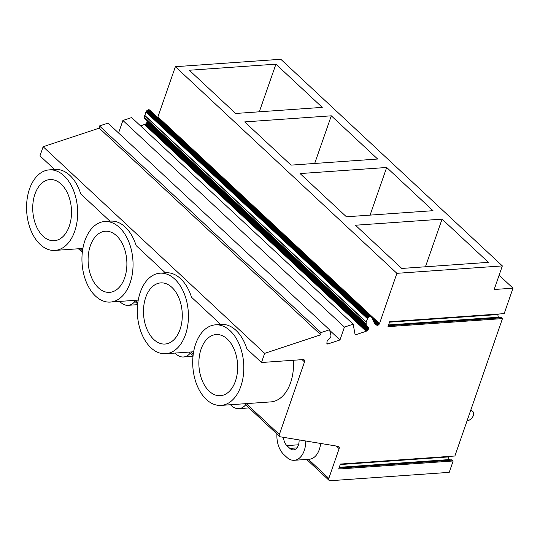 <?xml version="1.0" encoding="UTF-8"?>
<svg xmlns="http://www.w3.org/2000/svg" width="540" height="540" viewBox="0 0 540 540"><rect width="100%" height="100%" fill="white"/><g stroke="black" fill="none" stroke-linecap="round" stroke-linejoin="round"><path stroke-width="0.81" d="M119.671 301.421L120.643 302.326A20.432 12.886 -94 0 0 128.088 305.323A20.432 12.886 -94 0 0 134.906 301.489M276.925 433.958A20.432 12.886 -94 0 0 283.784 454.505L286.781 457.306A20.432 12.886 -94 0 0 294.233 460.296L309.299 459.243A20.432 12.886 -94 0 0 320.632 443.455M328.826 478.4L339.127 448.646A2.923 1.877 133 0 0 338.863 446.668A2.923 1.877 133 0 0 338.162 446.337L280.328 436.813A2.923 1.877 133 0 1 279.632 436.482A2.923 1.877 133 0 1 279.362 434.511L304.506 361.908A2.923 1.877 133 0 0 304.236 359.93A2.923 1.877 133 0 0 303.102 359.579L261.495 362.509L264.661 353.356L320.753 334.787L320.983 332.586L329.522 329.758L330.953 335.353L330.791 336.926L327.031 341.395L326.889 343.589L327.929 343.946L339.977 339.957L344.425 327.098L353.167 324.209L355.158 334.928L366.167 331.283L368.017 329.859L368.638 328.354L368.469 327.362L366.181 325.215L366.154 322.103L367.787 317.993L370.143 316.359L371.5 317.014L374.355 323.082L375.631 324.506L377.109 325.337L378.29 325.053L379.499 323.588L396.9 273.328L502.342 265.91L494.174 289.501L513 288.178L504.185 313.632L389.705 321.685L387.99 326.653L502.463 318.6L454.882 456.01L340.409 464.056L338.688 469.024L453.168 460.971L449.226 472.358L330.23 480.721A2.923 1.877 133 0 1 329.096 480.377A2.923 1.877 133 0 1 328.826 478.4L308.36 459.304M175.048 353.079L176.02 353.983A20.432 12.886 -94 0 0 183.472 356.981A20.432 12.886 -94 0 0 190.289 353.147M230.431 404.737L231.404 405.641A20.432 12.886 -94 0 0 238.856 408.638A20.432 12.886 -94 0 0 245.666 404.804M294.233 460.296A20.432 12.886 -94 0 0 305.735 440.998M244.532 403.745L279.632 436.482M189.155 352.087L193.077 355.61M133.772 300.429L137.693 303.946M78.395 248.771L82.309 252.288M54.574 169.493L39.967 155.871L43.139 146.718L99.232 128.149L99.461 125.948L108 123.127L329.522 329.758M118.571 132.982L122.904 120.467L131.645 117.572L353.167 324.209M140.65 125.975L145.955 123.842L146.981 122.303L147.029 120.967M366.836 325.998L145.307 119.36L144.328 117.16L145.928 112.016L147.98 109.89L149.661 109.978L371.189 316.615M157.707 117.477L175.379 66.69L280.814 59.279L502.342 265.91M283.52 437.339A9.97 6.291 -94 0 0 286.868 445.608L289.865 448.402A9.97 6.291 -94 0 0 293.504 449.867A9.97 6.291 -94 0 0 299.099 439.904M502.463 318.6L501.565 317.763L388.307 325.728M513 288.178L499.115 275.225M396.9 273.328L175.379 66.69M322.259 107.379L275.926 64.159L189.317 70.247L235.649 113.468L322.259 107.379M377.642 159.037L331.31 115.817L244.694 121.905L291.026 165.125L377.642 159.037M433.019 210.695L386.687 167.474L300.078 173.57L346.41 216.783L433.019 210.695M488.403 262.352L442.071 219.139L355.455 225.227L401.787 268.447L488.403 262.352M379.499 323.588L157.97 116.951M379.303 324.007L157.775 117.376M379.026 324.412L371.817 317.689M378.675 324.763L372.384 318.897M378.29 325.053L372.931 320.051M377.879 325.249L373.417 321.084M377.474 325.343L373.808 321.928M377.109 325.337L374.092 322.522M376.792 325.215L374.24 322.832M370.724 316.393L149.195 109.755M370.143 316.359L148.622 109.721M369.508 316.528L147.98 109.89M368.867 316.879L147.339 110.241M368.273 317.385L146.752 110.747M367.787 317.993L146.266 111.355M367.45 318.654L145.928 112.016M366.214 321.935L144.686 115.303M366.154 322.103L144.632 115.466M365.85 323.791L144.328 117.16M366.181 325.215L144.653 118.577M368.469 327.362L367.794 326.734M368.631 327.821L147.103 121.183M368.638 328.354L147.116 121.716M368.503 328.934L146.981 122.303M368.415 329.177L146.887 122.54M368.017 329.859L146.495 123.228M367.483 330.473L145.955 123.842M366.842 330.966L145.321 124.328M366.167 331.283L144.646 124.652M344.425 327.098L122.904 120.467M339.977 339.957L329.67 330.345M327.929 343.946L326.869 342.954M327.476 344.007L326.875 343.447M320.983 332.586L99.461 125.948M320.753 334.787L99.232 128.149M264.661 353.356L43.139 146.718M109.951 221.157L80.737 193.9A40.372 25.461 -94 0 0 69.849 175.379A40.372 25.461 -94 0 0 55.12 169.459L49.282 169.871A40.372 25.461 -94 0 0 27 200.043A40.372 25.461 -94 0 0 40.217 244.492A40.372 25.461 -94 0 0 54.945 250.418A40.372 25.461 -94 0 0 77.227 220.246A40.372 25.461 -94 0 0 64.01 175.79A40.372 25.461 -94 0 0 49.282 169.871M165.335 272.815L136.114 245.558A40.372 25.461 -94 0 0 125.226 227.036A40.372 25.461 -94 0 0 110.498 221.117L104.666 221.528A40.372 25.461 -94 0 0 82.384 251.701A40.372 25.461 -94 0 0 95.6 296.156A40.372 25.461 -94 0 0 110.329 302.076A40.372 25.461 -94 0 0 132.611 271.904A40.372 25.461 -94 0 0 119.394 227.448A40.372 25.461 -94 0 0 104.666 221.528M220.718 324.473L191.498 297.216A40.372 25.461 -94 0 0 180.61 278.701A40.372 25.461 -94 0 0 165.881 272.774L160.043 273.186A40.372 25.461 -94 0 0 137.761 303.359A40.372 25.461 -94 0 0 150.984 347.814A40.372 25.461 -94 0 0 165.706 353.734A40.372 25.461 -94 0 0 187.994 323.561A40.372 25.461 -94 0 0 174.771 279.106A40.372 25.461 -94 0 0 160.043 273.186M261.495 362.509L246.875 348.874A40.372 25.461 -94 0 0 235.994 330.359A40.372 25.461 -94 0 0 221.265 324.432L215.426 324.844A40.372 25.461 -94 0 0 193.144 355.016A40.372 25.461 -94 0 0 206.361 399.472A40.372 25.461 -94 0 0 221.09 405.398A40.372 25.461 -94 0 0 243.371 375.219A40.372 25.461 -94 0 0 230.155 330.77A40.372 25.461 -94 0 0 215.426 324.844M221.09 405.398L270.797 401.902A40.372 25.461 -94 0 0 293.396 360.268M453.168 460.971L452.27 460.134L339.005 468.099M448.97 456.421L448.801 456.908L340.24 464.542M452.27 460.134A1.958 1.235 86 0 0 451.602 459.851L449.989 459.864A1.958 1.235 86 0 1 449.32 459.581A1.944 1.229 86 0 1 448.801 456.908M498.272 314.05L498.103 314.53L389.543 322.164M388.463 325.283L499.284 317.493A1.958 1.235 86 0 1 498.623 317.203A1.944 1.229 86 0 1 498.103 314.53M499.284 317.493L500.904 317.473A1.944 1.229 86 0 1 501.565 317.763M259.301 111.807L275.926 64.159M314.685 163.465L331.31 115.817M370.069 215.123L386.687 167.474M425.446 266.78L442.071 219.139M98.469 287.874A30.645 19.325 -94 0 0 109.647 292.37A30.645 19.325 -94 0 0 126.556 269.467A30.645 19.325 -94 0 0 116.525 235.73A30.645 19.325 -94 0 0 105.347 231.228A30.645 19.325 -94 0 0 88.432 254.138A30.645 19.325 -94 0 0 98.469 287.874M153.846 339.538A30.645 19.325 -94 0 0 165.024 344.034A30.645 19.325 -94 0 0 181.94 321.131A30.645 19.325 -94 0 0 171.909 287.388A30.645 19.325 -94 0 0 160.724 282.893A30.645 19.325 -94 0 0 143.816 305.795A30.645 19.325 -94 0 0 153.846 339.538M209.23 391.196A30.645 19.325 -94 0 0 220.408 395.692A30.645 19.325 -94 0 0 237.323 372.789A30.645 19.325 -94 0 0 227.286 339.046A30.645 19.325 -94 0 0 216.108 334.55A30.645 19.325 -94 0 0 199.193 357.453A30.645 19.325 -94 0 0 209.23 391.196M43.085 236.216A30.645 19.325 -94 0 0 54.263 240.712A30.645 19.325 -94 0 0 71.179 217.809A30.645 19.325 -94 0 0 61.142 184.066A30.645 19.325 -94 0 0 49.964 179.57A30.645 19.325 -94 0 0 33.055 202.473A30.645 19.325 -94 0 0 43.085 236.216M467.114 420.761L467.093 420.761A5.839 3.753 133 0 0 472.635 416.968A5.839 3.753 133 0 0 472.817 411.521A5.839 3.753 133 0 0 470.556 410.825L470.536 410.812M339.127 448.646L336.332 446.04M302.09 359.654L304.506 361.908M279.362 434.511L246.254 403.623M193.253 354.186L190.87 351.965M137.869 302.528L135.493 300.308M82.492 250.864L80.109 248.65M298.505 444.791L286.868 445.608M296.899 447.91L289.865 448.402M339.275 467.316L449.32 459.581M339.161 467.66L449.989 459.864M451.602 459.851L339.127 467.755M388.577 324.945L498.623 317.203M500.904 317.473L388.429 325.384M137.619 304.654L128.088 305.323M306.639 459.425L329.096 480.377M193.003 356.312L183.472 356.981M249.21 407.909L238.856 408.638M138.247 300.112L110.329 302.076M193.631 351.769L165.706 353.734M82.87 248.454L54.945 250.418M470.907 409.745L472.817 411.521"/></g></svg>
